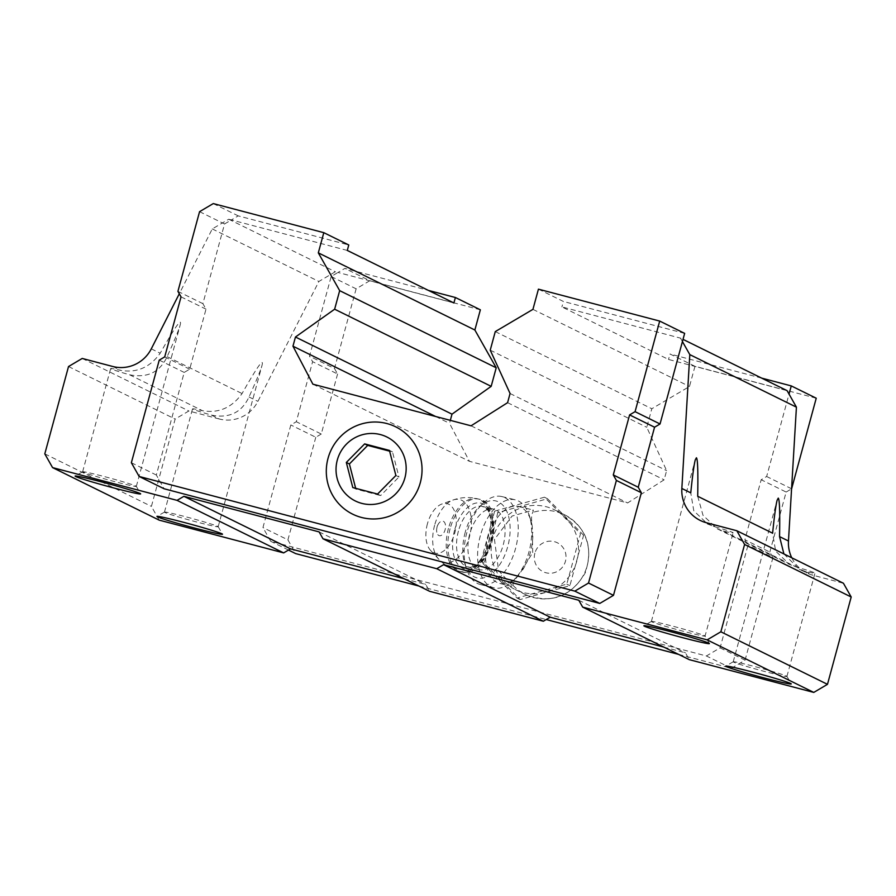<?xml version="1.0" encoding="UTF-8"?>
<svg xmlns="http://www.w3.org/2000/svg" width="896" height="896" viewBox="0 0 896 896"><rect width="100%" height="100%" fill="white"/><g stroke="black" fill="none" stroke-linecap="round" stroke-linejoin="round"><path stroke-width="0.67" stroke-dasharray="4.48 3.36" d="M532.706 552.608L532.269 526.646C531.149 519.12 531.35 514.371 532.885 512.389L533.344 510.048L512.064 516.062L494.469 539.426L498.579 570.618L513.341 586.734L513.061 585.368C512.546 583.554 514.629 579.891 519.31 574.358L532.706 552.608M492.699 538.563A44.43 43.523 -63.8 0 0 515.178 589.501A44.43 43.523 -63.8 0 0 573.854 568.882A44.43 43.523 -63.8 0 0 554.456 509.79A44.43 43.523 -63.8 0 0 492.699 538.563M199.573 211.669L224.538 223.978L202.888 303.654L206.002 309.154L189.683 369.186L184.206 372.422L156.33 475.026L164.102 488.768M224.538 223.978L231.392 219.934L228.704 219.229L212.274 228.928L179.29 293.776M783.91 553.93L799.31 569.251L804.966 571.312A27.832 1.098 -164.8 0 0 814.99 573.16A27.832 1.098 -164.8 0 0 796.085 566.944L789.522 564.424L775.656 551.152L772.61 533.187M697.704 496.283L703.024 515.346L717.45 528.909L723.106 530.981A27.832 1.098 -164.8 0 0 733.13 532.829A27.832 1.098 -164.8 0 0 714.224 526.602L707.672 524.093L693.795 510.798L690.76 492.856M211.422 415.106C229.152 418.611 241.685 412.574 248.998 396.973C256.278 380.912 260.646 370.306 262.08 365.154C263.928 357.347 257.253 366.811 242.054 393.557C231.885 407.725 218.725 413.448 202.541 410.726A27.832 1.098 -164.8 0 0 192.528 408.878A27.832 1.098 -164.8 0 0 192.998 409.237A27.832 1.098 -164.8 0 0 211.422 415.106L219.363 419.014A33.958 33.264 -63.8 0 0 257.902 401.363L318.886 281.467L335.328 271.757L338.005 272.462L331.162 276.506L309.512 356.194L312.614 361.693L296.307 421.725L290.83 424.962L262.954 527.565L270.715 541.307L706.395 655.973L720.093 647.875L747.97 545.272L744.867 539.773L761.174 479.741L766.651 476.504L789.04 394.094M129.573 374.774C147.302 378.28 159.824 372.232 167.138 356.642C174.429 340.581 178.786 329.974 180.23 324.822C182.078 317.016 175.403 326.48 160.194 353.226C150.035 367.382 136.864 373.106 120.691 370.395A27.832 1.098 -164.8 0 0 110.667 368.547A27.832 1.098 -164.8 0 0 111.149 368.906A27.832 1.098 -164.8 0 0 129.573 374.774L202.541 410.726M791.784 557.816A33.958 33.264 -63.8 0 0 806.792 572.947A33.958 33.264 -63.8 0 0 812.907 575.232L843.438 583.262M682.427 341.566L680.49 338.128L683.021 339.371M787.102 390.656L668.528 359.453L561.904 306.914L680.49 338.128M816.234 398.216L694.971 366.296L670.006 353.998L668.528 359.453M694.971 366.296L689.483 386.49L651.818 408.744L646.778 427.291L666.624 470.646L664.126 479.819L627.603 502.947L469.426 461.317L449.512 423.326L450.318 420.358M532.941 309.355L689.483 386.49M538.429 289.162L563.394 301.459L561.904 306.914M495.275 331.598L651.818 408.744M490.235 350.157L646.778 427.291M510.07 393.512L666.624 470.646M507.584 402.674L664.126 479.819M471.061 425.813L627.603 502.947M312.883 384.182L469.426 461.317M435.624 416.483L449.512 423.326M453.902 302.971L338.005 272.462L344.859 268.419L428.434 290.416M228.704 219.229L335.328 271.757M347.29 250.432L231.392 219.934L238.235 215.88L348.768 244.978M212.274 228.928L318.886 281.467M219.363 419.014L188.843 410.984L175.146 419.07L151.413 506.397L159.186 520.139M82.219 358.445L188.843 410.984M68.522 366.542L175.146 419.07M44.8 453.858L151.413 506.397M404.13 578.76L425.723 584.438L429.61 591.304M319.11 531.899L425.723 584.438M663.824 647.102L685.418 652.781L689.293 659.658M578.794 600.253L685.418 652.781M733.701 662.166A27.832 1.098 15.2 0 1 733.219 661.808A27.832 1.098 15.2 0 1 733.253 661.774A27.832 1.098 15.2 0 1 760.368 668.058A27.832 1.098 15.2 0 1 786.923 676.357A27.832 1.098 15.2 0 1 786.934 676.402A27.832 1.098 15.2 0 1 762.462 670.891A27.832 1.098 15.2 0 1 733.701 662.166M651.84 621.835A27.832 1.098 15.2 0 1 651.37 621.477A27.832 1.098 15.2 0 1 651.403 621.443A27.832 1.098 15.2 0 1 678.507 627.715A27.832 1.098 15.2 0 1 705.074 636.026A27.832 1.098 15.2 0 1 705.085 636.07A27.832 1.098 15.2 0 1 680.602 630.549A27.832 1.098 15.2 0 1 651.84 621.835M83.093 472.147A27.832 1.098 15.2 0 1 82.622 471.789A27.832 1.098 15.2 0 1 82.656 471.755A27.832 1.098 15.2 0 1 109.76 478.027A27.832 1.098 15.2 0 1 136.326 486.338A27.832 1.098 15.2 0 1 136.338 486.382A27.832 1.098 15.2 0 1 111.866 480.861A27.832 1.098 15.2 0 1 83.093 472.147M164.954 512.478A27.832 1.098 15.2 0 1 164.472 512.12A27.832 1.098 15.2 0 1 164.506 512.086A27.832 1.098 15.2 0 1 191.621 518.37A27.832 1.098 15.2 0 1 218.176 526.669A27.832 1.098 15.2 0 1 218.187 526.714A27.832 1.098 15.2 0 1 193.715 521.203A27.832 1.098 15.2 0 1 164.954 512.478M684.656 333.379L563.394 301.459M213.27 203.582L238.235 215.88M177.923 291.357L202.888 303.654M181.037 296.856L206.002 309.154M164.718 356.888L189.683 369.186M159.242 360.125L184.206 372.422M131.365 462.728L156.33 475.026M761.634 378.112L670.006 353.998M678.597 654.382L731.36 668.27L706.395 655.973M731.36 668.27L745.058 660.184L720.093 647.875M745.058 660.184L772.934 557.581L747.97 545.272M772.934 557.581L769.832 552.082L744.867 539.773M769.832 552.082L786.139 492.05L761.174 479.741M786.139 492.05L791.56 488.846M791.571 488.779L766.651 476.504M480.357 309.814L369.824 280.717L344.859 268.419M369.824 280.717L356.126 288.814L331.162 276.506M356.126 288.814L334.477 368.491L309.512 356.194M334.477 368.491L337.579 373.99L312.614 361.693M337.579 373.99L321.272 434.022L296.307 421.725M321.272 434.022L315.795 437.259L290.83 424.962M315.795 437.259L287.918 539.862L262.954 527.565M287.918 539.862L295.68 553.605M288.478 550.054L270.715 541.307M418.902 586.04L546.235 619.55M494.648 511.123L480.95 561.534L517.026 598.046L566.798 584.136L580.496 533.714L544.421 497.213L494.648 511.123L497.75 512.646L491.781 538.294L484.053 563.069L520.128 599.57L569.901 585.659L583.598 535.248L580.496 533.714M569.901 585.659L566.798 584.136M520.128 599.57L517.026 598.046M484.053 563.069L480.95 561.534M583.598 535.248L547.523 498.736L497.75 512.646M547.523 498.736L544.421 497.213M522.547 570.013A39.614 22.366 103.7 0 0 532.795 532.258M532.269 526.646A39.614 22.366 103.7 0 0 530.88 520.486A39.614 22.366 103.7 0 0 518.538 506.453A39.614 22.366 103.7 0 0 487.446 539.672A39.614 22.366 103.7 0 0 499.822 583.453A39.614 22.366 103.7 0 0 517.227 576.643A39.614 22.366 103.7 0 0 519.31 574.358M437.069 527.061A7.493 4.222 103.7 0 0 436.789 532.224A7.493 4.222 103.7 0 0 442.602 534.408A7.493 4.222 103.7 0 0 445.189 523.768A7.493 4.222 103.7 0 0 439.018 523.04A7.493 4.222 103.7 0 0 437.069 527.061M427.414 523.835A25.469 14.381 103.7 0 0 430.584 550.424A25.469 14.381 103.7 0 0 455.067 531.798A25.469 14.381 103.7 0 0 441.862 504.022A25.469 14.381 103.7 0 0 427.414 523.835M469.773 533.848A31.125 17.573 103.7 0 0 479.136 569.688A31.125 17.573 103.7 0 0 503.563 543.581A31.125 17.573 103.7 0 0 493.83 509.186A31.125 17.573 103.7 0 0 469.773 533.848M465.214 532.325A39.614 22.366 103.7 0 0 465.102 564.85A39.614 22.366 103.7 0 0 495.712 569.89A39.614 22.366 103.7 0 0 508.648 516.611A39.614 22.366 103.7 0 0 479.147 507.046A39.614 22.366 103.7 0 0 465.214 532.325M466.883 532.448A45.282 25.57 103.7 0 0 466.749 569.621A45.282 25.57 103.7 0 0 480.491 584.573A45.282 25.57 103.7 0 0 516.029 546.616A45.282 25.57 103.7 0 0 501.872 496.574A45.282 25.57 103.7 0 0 482.798 503.563A45.282 25.57 103.7 0 0 466.883 532.448M480.334 535.718A45.282 25.57 103.7 0 0 493.954 587.843A45.282 25.57 103.7 0 0 513.845 580.07A45.282 25.57 103.7 0 0 519.915 572.488A45.282 25.57 103.7 0 0 529.435 515.883A45.282 25.57 103.7 0 0 515.334 499.845A45.282 25.57 103.7 0 0 480.334 535.718M395.886 475.496L398.955 477.008L392.493 451.92L389.626 451.17M377.563 494.066L380.632 495.578L398.955 477.008M389.424 450.408L392.493 451.92M352.778 487.547L355.846 489.059L380.632 495.578M355.656 488.309L355.846 489.059M534.867 553.179A16.128 15.803 -63.8 0 0 554.154 572.69A16.128 15.803 -63.8 0 0 561.467 545.754A16.128 15.803 -63.8 0 0 534.867 553.179M513.061 585.368A44.43 43.523 -63.8 0 0 525.414 594.541A44.43 43.523 -63.8 0 0 584.08 573.922A44.43 43.523 -63.8 0 0 564.682 514.83A44.43 43.523 -63.8 0 0 532.885 512.389M723.106 530.981L796.085 566.944M706.294 522.693L714.224 526.602M248.998 396.973L257.902 401.363M167.138 356.642L242.054 393.557M112.75 366.486L120.691 370.395M151.29 348.835L160.194 353.226M804.966 571.312L812.907 575.232M434.627 525.246A32.424 18.312 103.7 0 0 438.659 559.082A32.424 18.312 103.7 0 0 469.818 535.382A32.424 18.312 103.7 0 0 453.006 500.035A32.424 18.312 103.7 0 0 434.627 525.246M448.47 528.371A37.352 21.09 103.7 0 0 459.704 571.368A37.352 21.09 103.7 0 0 489.014 540.053A37.352 21.09 103.7 0 0 477.344 498.77A37.352 21.09 103.7 0 0 448.47 528.371M450.094 528.763A37.352 21.09 103.7 0 0 461.328 571.76A37.352 21.09 103.7 0 0 490.638 540.445A37.352 21.09 103.7 0 0 478.968 499.162A37.352 21.09 103.7 0 0 450.094 528.763M454.642 530.029A33.958 19.174 103.7 0 0 474.275 567.538A33.958 19.174 103.7 0 0 489.686 510.821A33.958 19.174 103.7 0 0 454.642 530.029M458.427 531.093A31.125 17.573 103.7 0 0 467.79 566.933A31.125 17.573 103.7 0 0 492.218 540.826A31.125 17.573 103.7 0 0 482.485 506.43A31.125 17.573 103.7 0 0 458.427 531.093M515.178 589.501L525.414 594.541C550.906 604.251 570.842 597.038 585.2 572.925C593.622 547.165 586.79 527.8 564.682 514.83L554.456 509.79M717.45 528.92L789.522 564.435M700.179 520.408L707.661 524.104M799.31 569.251L806.792 572.947M786.934 676.402L814.99 573.16M733.219 661.808L777.123 500.248M733.253 661.774L725.738 666.075M786.923 676.357L791.235 683.861M709.374 643.53L705.074 636.026L733.13 532.829M651.37 621.477L695.262 459.917M651.403 621.443L643.888 625.744M136.338 486.382L180.23 324.822M82.622 471.789L110.667 368.547M82.656 471.755L75.141 476.056M136.326 486.338L140.627 493.842M218.187 526.714L262.08 365.154M164.472 512.12L192.528 408.878M164.506 512.086L156.99 516.387M218.176 526.669L222.488 534.184M499.822 583.453L513.341 586.734M518.538 506.453L533.344 510.048M439.018 523.04A11.323 11.323 0 0 0 436.789 532.224M430.584 550.424L438.659 559.082C444.45 565.219 451.461 569.318 459.704 571.368L461.328 571.76C489.205 580.899 507.931 503.843 478.968 499.162L477.344 498.77C469.078 496.821 460.97 497.235 453.006 500.035L441.862 504.022M479.136 569.688L467.79 566.933L473.894 566.227L477.926 563.752L485.99 553.661L492.587 527.016L490 513.822L487.547 509.79L482.485 506.43L493.83 509.186M465.102 564.85L466.749 569.621M479.147 507.046L482.798 503.563M480.491 584.573L493.954 587.843M501.872 496.574L515.334 499.845M530.88 520.486L529.435 515.883M517.227 576.643L513.845 580.07"/><path stroke-width="1.34" d="M352.778 487.547L377.563 494.066L395.886 475.496L389.424 450.408L364.65 443.89L346.326 462.459L352.778 487.547M337.299 460.085A35.661 34.922 -63.8 0 0 379.915 503.205A35.661 34.922 -63.8 0 0 396.099 443.654A35.661 34.922 -63.8 0 0 337.299 460.085M179.29 293.776L151.29 348.835A33.958 33.264 -63.8 0 1 112.75 366.486L82.219 358.445L68.522 366.542L44.8 453.858L52.562 467.6L177.05 500.36L183.893 496.317L319.11 531.899L322.986 538.776L436.733 568.714L443.587 564.67L578.794 600.253L582.68 607.118L707.157 639.878L720.854 631.792L744.587 544.466L736.814 530.734L706.294 522.693A33.958 33.264 -63.8 0 1 700.179 520.408A33.958 33.264 -63.8 0 1 681.845 488.466L689.808 354.614L682.427 341.566L684.656 333.379L659.691 321.07L538.429 289.162L532.941 309.355L495.275 331.598L490.235 350.157L510.07 393.512L507.584 402.674L471.061 425.813L312.883 384.182L292.958 346.192L435.624 416.483M292.958 346.192L295.456 337.019L334.634 309.21L339.674 290.651L318.315 252.862L323.803 232.669L213.27 203.582L199.573 211.669L177.923 291.357L181.037 296.856L164.718 356.888L159.242 360.125L131.365 462.728L139.138 476.47L164.102 488.768L599.782 603.434L613.48 595.347L641.357 492.744L638.243 487.245L654.562 427.213L660.038 423.976L682.427 341.566M681.845 488.466L690.76 492.856C692.507 475.664 694.008 464.677 695.262 459.917L696.416 457.778C697.715 458.954 698.141 471.789 697.704 496.283L772.61 533.187C774.357 515.995 775.858 505.019 777.123 500.248L778.266 498.109C779.576 499.296 780.002 512.131 779.554 536.614L788.469 541.005A33.958 33.264 -63.8 0 0 791.784 557.816M779.554 536.614L783.91 553.93M707.157 639.878L813.781 692.418L827.478 684.331L851.2 597.005L843.438 583.262L736.814 530.734M720.854 631.792L827.478 684.331M744.587 544.466L851.2 597.005M788.469 541.005L796.421 407.154L787.102 390.656L683.021 339.371M689.808 354.614L796.421 407.154M450.318 420.358L451.998 414.165L491.176 386.344L496.216 367.786L474.869 330.008L480.357 309.814L455.392 297.506L428.434 290.416M295.456 337.019L451.998 414.165M334.634 309.21L491.176 386.344M339.674 290.651L496.216 367.786M318.315 252.862L474.869 330.008M323.803 232.669L348.768 244.978L347.29 250.432L453.902 302.971L455.392 297.506M52.562 467.6L159.186 520.139L283.662 552.899L290.517 548.856L404.13 578.76M157.528 516.858A33.958 1.333 15.2 0 1 156.99 516.387A33.958 1.333 15.2 0 1 190.075 524.048A33.958 1.333 15.2 0 1 222.488 534.184A33.958 1.333 15.2 0 1 193.278 527.677A33.958 1.333 15.2 0 1 157.528 516.858M75.678 476.526A33.958 1.333 15.2 0 1 75.141 476.056A33.958 1.333 15.2 0 1 108.226 483.706A33.958 1.333 15.2 0 1 140.627 493.842A33.958 1.333 15.2 0 1 111.418 487.334A33.958 1.333 15.2 0 1 75.678 476.526M177.05 500.36L283.662 552.899M183.893 496.317L290.517 548.856M322.986 538.776L429.61 591.304L543.357 621.242L550.2 617.198L663.824 647.102M436.733 568.714L543.357 621.242M443.587 564.67L550.2 617.198M582.68 607.118L689.293 659.658L813.781 692.418M644.426 626.214A33.958 1.333 15.2 0 1 643.888 625.744A33.958 1.333 15.2 0 1 676.973 633.394A33.958 1.333 15.2 0 1 709.374 643.53A33.958 1.333 15.2 0 1 680.165 637.022A33.958 1.333 15.2 0 1 644.426 626.214M726.275 666.546A33.958 1.333 15.2 0 1 725.738 666.075A33.958 1.333 15.2 0 1 758.822 673.736A33.958 1.333 15.2 0 1 791.235 683.861A33.958 1.333 15.2 0 1 762.026 677.365A33.958 1.333 15.2 0 1 726.275 666.546M139.138 476.47L574.818 591.136L588.515 583.038L613.48 595.347M574.818 591.136L599.782 603.434M588.515 583.038L616.392 480.435L641.357 492.744M616.392 480.435L613.278 474.936L638.243 487.245M613.278 474.936L629.597 414.904L654.562 427.213M629.597 414.904L635.074 411.667L660.038 423.976M635.074 411.667L659.691 321.07M328.026 458.349A48.675 47.678 -63.8 0 0 386.198 517.216A48.675 47.678 -63.8 0 0 408.285 435.915A48.675 47.678 -63.8 0 0 328.026 458.349M789.04 394.094L791.269 385.907L761.634 378.112M791.616 488.813L816.234 398.216L791.269 385.907M418.902 586.04L295.68 553.605L288.478 550.054M546.235 619.55L678.597 654.382M364.65 443.89L367.718 445.402L349.395 463.971L355.656 488.309M389.626 451.17L367.718 445.402M346.326 462.459L349.395 463.971"/></g></svg>
